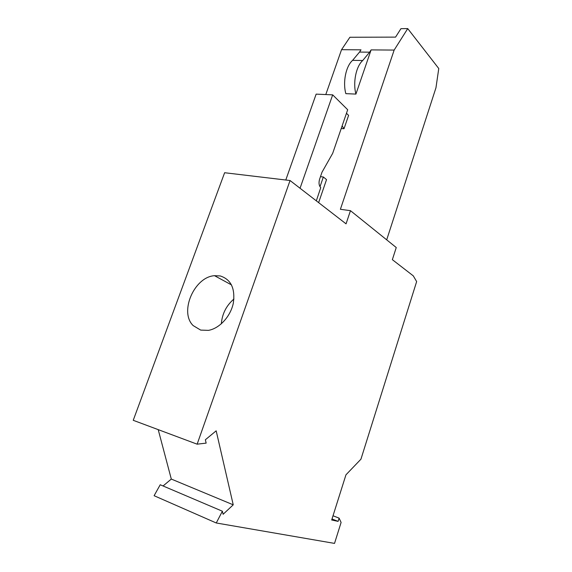 <?xml version="1.0" encoding="UTF-8"?>
<svg xmlns="http://www.w3.org/2000/svg" width="572" height="572" viewBox="0 0 572 572"><rect width="100%" height="100%" fill="white"/><g stroke="black" fill="none" stroke-linecap="round" stroke-linejoin="round"><path stroke-width="0.86" d="M413.284 275.854L392.356 259.667L396.253 247.533L350.464 210.675L346.053 223.845L290.054 180.523L197.14 444.179L206.156 443.121L205.362 439.768L216.173 430.823L233.233 504.819L223.109 514.292L222.379 511.218L216.259 522.98L334.527 543.4L341.098 522.443L339.117 518.146L338.102 521.378L331.681 519.998L345.953 474.824L360.939 459.194L416.645 281.581L413.284 275.854M325.79 94.559L341.541 49.685L361.003 49.828L359.531 52.073L369.634 52.166L371.099 49.9L355.92 94.087L345.838 93.651C342.642 82.161 345.896 66.13 352.602 60.346L359.531 52.073M352.602 60.346L362.727 60.51C356.063 66.338 352.781 82.504 355.92 94.087M362.727 60.51L369.634 52.166M341.541 49.685L349.892 37.259L395.559 37.123L400.951 28.664L407.736 28.6L394.158 50.071L371.099 49.9M341.219 128.536L344.015 128.736L348.605 115.38L346.468 113.277M394.158 50.071L340.39 209.288L350.464 210.675M318.633 202.631L326.533 179.622L323.352 176.991L319.998 186.729M300.05 188.26L332.675 94.859L347.69 109.731L332.682 153.332L322.015 172.201L319.591 179.215C318.575 182.854 318.962 185.664 320.749 187.645L316.323 200.843M290.054 180.523L224.624 172.73L133.233 420.306L197.14 444.179M285.785 180.016L316.144 94.13L332.675 94.859M320.47 176.662L323.352 176.991M386.693 239.832L435.957 87.795L438.767 68.526L407.736 28.6M216.259 522.98L154.104 495.709L160.217 484.756L222.379 511.218M158.215 429.643L171.3 479.064L163.077 485.971M171.3 479.064L233.233 504.819M332.003 518.976L338.102 521.378M339.117 518.146L333.018 515.765M342.127 125.883L344.015 128.736M220.22 275.947L214.536 275.69C194.301 276.848 179.022 312.062 193.172 325.597L200.672 330.094L208.422 330.366C219.476 328.528 230.587 316.445 233.319 303.153C235.357 288.467 230.988 279.393 220.22 275.947M233.934 299.006C226.348 305.562 222.143 313.835 221.335 323.831M231.524 284.92L214.536 275.69"/></g></svg>
